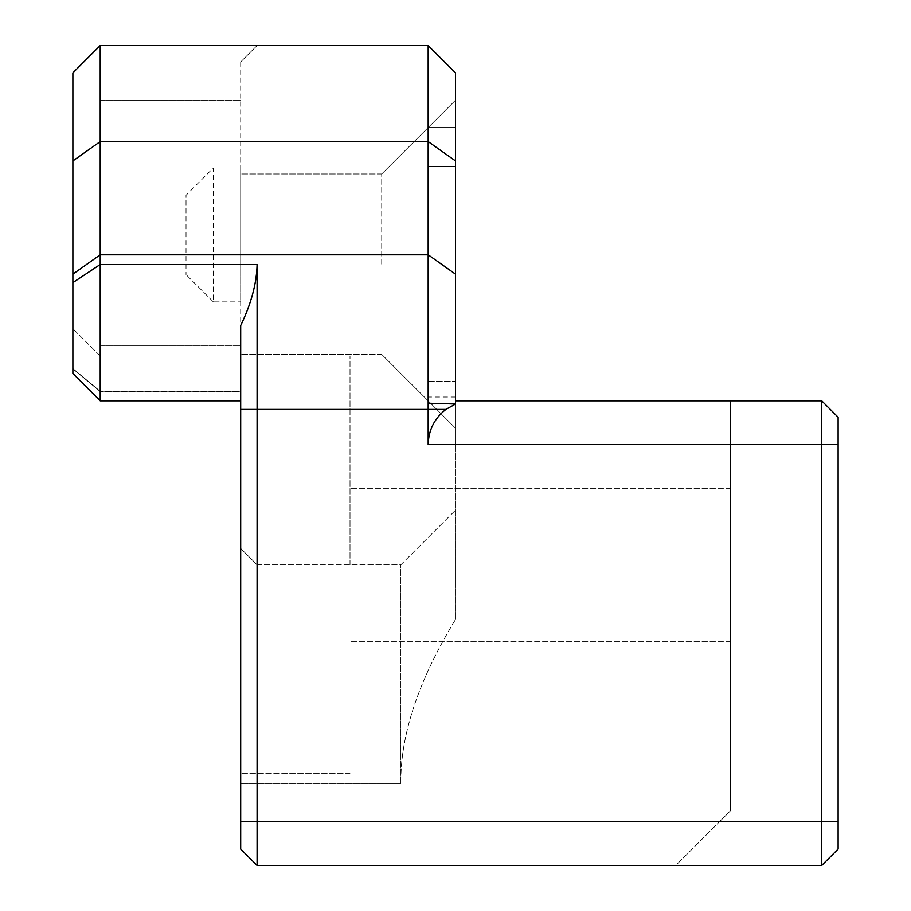<?xml version="1.0" encoding="UTF-8"?>
<svg xmlns="http://www.w3.org/2000/svg" width="911" height="911" viewBox="0 0 911 911"><rect width="100%" height="100%" fill="white"/><g stroke="black" fill="none" stroke-linecap="round" stroke-linejoin="round"><path stroke-width="0.68" stroke-dasharray="4.55 3.42" d="M213.356 301.905L186.026 274.575L213.356 301.905L213.356 167.988L186.026 195.318L186.026 274.575L186.026 195.318L213.356 167.988L213.356 301.905L240.686 301.905L213.356 301.905M240.686 167.988L240.686 301.905L240.686 167.988L213.356 167.988L240.686 167.988M455.5 166.417L455.5 381.231L455.5 127.54L428.17 127.54L428.17 381.231L428.17 127.54L455.5 127.54L455.5 166.417L428.17 166.417L455.5 166.417M428.17 381.231L428.17 397.014L428.17 381.231L455.5 381.231L455.5 397.014L455.5 381.231L428.17 381.231M455.5 400.84L455.5 444.568L455.5 400.84L821.722 400.84L821.722 865.45L675.78 865.45L730.44 810.79L675.78 865.45L821.722 865.45L821.722 400.84L838.12 417.238L838.12 849.052L838.12 417.238L838.12 849.052L838.12 417.238L838.12 849.052L838.12 821.722L838.12 849.052L821.722 865.45L675.78 865.45L821.722 865.45L821.722 400.84L838.12 417.238L838.12 821.722L838.12 417.238L821.722 400.84L821.722 444.568L821.722 400.84L730.44 400.84L730.44 810.79L730.44 400.84L730.44 810.79L719.508 821.722L730.44 810.79L730.44 400.84L821.722 400.84L730.44 400.84M455.5 619.48L455.5 444.568L455.5 619.48C418.445 680.415 400.225 735.075 400.84 783.46C400.225 735.075 418.445 680.415 455.5 619.48M455.5 274.143L455.5 404.006L428.17 403.231L428.17 45.55L455.5 72.88L455.5 274.143L428.17 254.807L100.21 254.807L100.21 400.84L72.88 373.51L72.88 72.88L72.88 373.51L72.88 72.88L100.21 45.55L100.21 400.84L100.21 45.55L72.88 72.88L100.21 45.55L100.21 254.807L72.88 274.143M455.5 264.19L455.5 428.17L455.5 264.19M240.686 61.948L240.686 773.621L240.686 61.948L257.084 45.55L240.686 61.948M240.686 391.536L240.686 773.621L240.686 325.569L240.686 400.84L240.686 391.536L100.21 391.536L240.686 391.536M240.686 409.415L240.686 325.569C251.22 303.614 256.686 283.264 257.084 264.509L257.084 865.45L257.084 564.82L240.686 548.422L240.686 821.722L240.686 409.415L428.17 409.415L428.17 403.231M240.686 849.052L240.686 548.422L257.084 564.82L257.084 865.45M240.686 264.19L240.686 174.001L240.686 264.19M400.84 783.46L400.84 564.82L400.84 783.46L240.686 783.46L400.84 783.46M257.084 564.82L400.84 564.82L455.5 510.16L400.84 564.82L257.084 564.82M838.12 444.568L455.5 444.568L821.722 444.568L821.722 400.84L821.722 444.568L428.17 444.568L428.17 409.415L445.889 409.415L455.5 404.006M100.21 45.55L428.17 45.55M350.006 564.82L350.006 356.019L350.006 564.82M730.44 564.82L730.44 641.344L730.44 564.82M821.722 865.45L838.12 849.052M821.722 400.84L838.12 417.238M428.17 444.568C428.546 430.06 434.456 418.343 445.889 409.415M381.709 264.19L381.709 174.001L381.709 264.19M838.12 821.722L240.686 821.722M72.88 282.626L100.21 264.509L257.084 264.509M72.88 368.864L100.21 391.536L72.88 368.864M100.21 100.21L240.686 100.21L100.21 100.21M100.21 345.838L240.686 345.838L100.21 345.838M100.21 391.274L72.88 368.556L100.21 391.274L240.686 391.274L100.21 391.274M455.5 160.928L428.17 141.604L100.21 141.604L72.88 160.928M455.5 397.014L428.17 397.014M72.88 373.168L100.21 400.498L240.686 400.498L100.21 400.498L72.88 373.168M100.21 356.019L72.88 328.689L100.21 356.019L350.006 356.019L100.21 356.019M350.006 773.621L240.686 773.621L350.006 773.621M381.709 354.379L455.5 428.17L381.709 354.379L240.686 354.379L381.709 354.379M381.709 174.001L455.5 100.21L381.709 174.001L240.686 174.001L381.709 174.001M730.44 488.296L350.006 488.296L730.44 488.296M730.44 641.344L350.006 641.344L730.44 641.344"/><path stroke-width="1.37" d="M428.17 403.231L455.5 404.006L455.5 72.88L428.17 45.55L428.17 444.568L821.722 444.568L821.722 865.45L257.084 865.45L240.686 849.052L240.686 325.569C251.22 303.614 256.686 283.264 257.084 264.509L100.21 264.509L100.21 45.55L72.88 72.88L72.88 373.51L100.21 400.84L72.88 373.51L100.21 400.84L100.21 264.509L72.88 282.626M257.084 865.45L821.722 865.45L838.12 849.052L838.12 821.722L257.084 821.722L257.084 865.45L821.722 865.45L257.084 865.45L240.686 849.052M240.686 821.722L257.084 821.722L257.084 264.509M428.17 45.55L100.21 45.55M100.21 400.84L240.686 400.84L100.21 400.84M821.722 400.84L455.5 400.84L821.722 400.84L838.12 417.238L821.722 400.84L838.12 417.238L821.722 400.84L821.722 444.568L838.12 444.568L838.12 417.238M838.12 821.722L838.12 444.568M821.722 865.45L838.12 849.052M455.5 404.006L445.889 409.415C434.456 418.343 428.546 430.06 428.17 444.568M730.44 400.84L455.5 400.84M445.889 409.415L240.686 409.415M455.5 274.143L428.17 254.807L100.21 254.807L72.88 274.143M455.5 160.928L428.17 141.604L100.21 141.604L72.88 160.928"/></g></svg>
